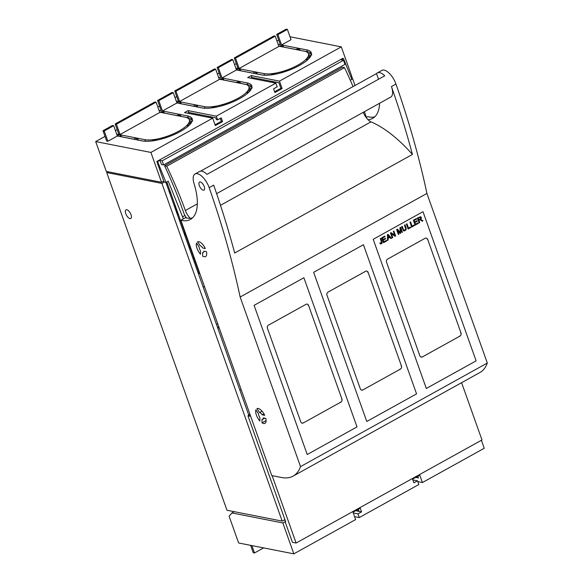 <?xml version="1.0" encoding="UTF-8"?>
<svg xmlns="http://www.w3.org/2000/svg" width="583" height="583" viewBox="0 0 583 583"><rect width="100%" height="100%" fill="white"/><g stroke="black" fill="none" stroke-linecap="round" stroke-linejoin="round"><path stroke-width="0.87" d="M284.912 519.591L282.179 521.107L161.928 183.419L106.718 172.553L108.11 171.781M106.718 172.553L226.969 510.249L282.179 521.107M164.304 182.1L161.928 183.419M163.75 181.065L156.82 161.476L157.592 161.629L159.851 160.383L162.147 160.835L343.511 60.26L344.976 64.378L163.612 164.953L162.147 160.835M129.958 218.581A4.948 2.194 61 0 1 126.066 214.427A4.948 2.194 61 0 1 125.979 209.829A4.948 2.194 61 0 1 126.802 209.727A4.948 2.194 61 0 1 130.694 213.874A4.948 2.194 61 0 1 130.781 218.479A4.948 2.194 61 0 1 129.958 218.581M351.17 77.612L352.321 77.838L351.454 78.319M366.394 117.365L364.375 111.696M355.04 85.482L352.321 77.838M273.565 81.693L272.246 82.422M271.357 81.256L270.038 81.984M208.189 116.287L206.878 117.015M210.397 116.717L209.086 117.445M248.824 415.3L165.9 182.413M194.292 262.161L195.451 262.386M192.827 258.036L193.986 258.269M166.527 184.184L167.43 183.681M165.98 182.647L166.884 182.144M186.094 236.093A5.524 4.642 -78.9 0 1 184.694 232.172M239.176 68.459L278.878 46.443L275.212 36.146L235.51 58.162L234.279 57.921L237.944 68.218L239.176 68.459L235.51 58.162M236.304 63.598L234.548 64.567M264.544 75.236L263.968 73.604L235.794 68.065M263.968 73.604A25.783 8.096 -19.6 0 0 292.651 67.715A25.783 8.096 -19.6 0 0 308.465 53.753A25.783 8.096 -19.6 0 0 304.392 51.187L278.769 46.152M234.279 57.921L273.981 35.906L275.212 36.146M158.991 110.304L161.251 110.748L157.585 100.451L172.021 92.449L173.246 92.69L158.809 100.691L157.585 100.451M159.604 106.128L157.847 107.104M117.198 129.645L115.441 130.621M145.437 141.283L144.861 139.658L116.687 134.112M144.861 139.658A25.783 8.096 -19.6 0 0 173.545 133.769A25.783 8.096 -19.6 0 0 189.358 119.799A25.783 8.096 -19.6 0 0 185.285 117.241L159.669 112.198M156.106 102.193L159.771 112.49L120.069 134.505L118.837 134.265L115.172 123.968L154.874 101.952L156.106 102.193L116.403 124.208L115.172 123.968M278.098 44.257L280.357 44.702L276.692 34.404L286.166 29.15L287.39 29.39L291.055 39.688L281.582 44.942L306.731 49.89A28.778 9.029 160.4 0 1 310.622 51.676A28.778 9.029 160.4 0 1 311.133 52.397A28.778 9.029 160.4 0 1 311.286 52.747A28.778 9.029 160.4 0 1 299.516 65.413A28.778 9.029 160.4 0 1 270.381 74.996A28.778 9.029 160.4 0 1 268.224 75.185A28.778 9.029 160.4 0 1 261.621 74.908L236.465 69.96L222.028 77.962L247.185 82.91A28.778 9.029 160.4 0 1 251.069 84.703A28.778 9.029 160.4 0 1 251.579 85.417A28.778 9.029 160.4 0 1 251.732 85.767A28.778 9.029 160.4 0 1 239.963 98.44A28.778 9.029 160.4 0 1 210.827 108.015A28.778 9.029 160.4 0 1 208.67 108.212A28.778 9.029 160.4 0 1 202.068 107.928L176.911 102.98L162.475 110.989L187.631 115.937A28.778 9.029 160.4 0 1 191.516 117.722A28.778 9.029 160.4 0 1 192.026 118.444A28.778 9.029 160.4 0 1 192.179 118.794A28.778 9.029 160.4 0 1 180.409 131.466A28.778 9.029 160.4 0 1 151.274 141.042A28.778 9.029 160.4 0 1 149.117 141.232A28.778 9.029 160.4 0 1 142.514 140.955L117.358 136.007L107.884 141.261L106.66 141.02L102.994 130.723L112.468 125.469L113.692 125.709L104.219 130.964L107.884 141.261M105.013 136.4L95.685 141.574L150.902 152.433L161.535 182.29L106.317 171.431L95.685 141.574M290.021 36.773L341.288 46.859L279.483 81.132L282.121 88.543L274.899 92.551L273.58 88.842L277.187 86.838L275.868 83.136L216.315 116.155L188.098 110.61L184.49 112.606L212.708 118.16L150.902 152.433M275.868 83.136L247.651 77.583L251.258 75.579L251.922 77.437L278.914 82.742L280.889 88.303L282.121 88.543M279.483 81.132L251.258 75.579M278.71 40.081L276.954 41.05M218.545 77.277L220.804 77.721L217.138 67.431L231.575 59.422L232.799 59.663L218.363 67.672L222.028 77.962M219.157 73.108L217.401 74.077M176.751 96.625L174.995 97.594M204.99 108.263L204.414 106.631L176.241 101.085M204.414 106.631A25.783 8.096 -19.6 0 0 233.098 100.742A25.783 8.096 -19.6 0 0 248.912 86.772A25.783 8.096 -19.6 0 0 244.838 84.214L219.215 79.171M215.659 69.173L219.325 79.463L179.622 101.478L178.391 101.238L174.725 90.948L214.427 68.932L215.659 69.173L175.957 91.188L174.725 90.948M236.516 69.967L237.762 68.911L240.218 69.392L238.972 70.456M262.714 75.083L257.263 74.012L256.782 72.649L254.326 72.168L253.08 73.225M256.782 72.649L255.536 73.713M285.91 71.359L285.772 70.966A25.783 8.096 160.4 0 1 281.414 72.299L281.443 72.744M285.772 70.966L285.801 71.396M306.884 60.479L306.52 59.459A25.783 8.096 -19.6 0 0 307.999 57.557L309.777 57.571M306.52 59.459L308.013 59.473M310.746 56.136L309.274 56.638L308.793 55.283A25.783 8.096 -19.6 0 0 308.64 54.241L308.465 53.753M308.793 55.283L311.818 54.846M308.473 53.862L311.497 53.425M275.897 74.099L275.73 73.618A25.783 8.096 160.4 0 1 271.795 74.201L271.416 74.864M275.73 73.618L275.387 74.209M281.56 46.698L283.178 46.21L283.469 47.034L295.749 49.453M279.104 46.217L280.722 45.729L283.178 46.21M298.124 49.956L299.742 49.468L299.983 50.32M295.668 49.475L297.286 48.987L299.742 49.468M176.97 102.994L178.209 101.938L180.664 102.419L179.418 103.475M203.161 108.11L197.71 107.039L197.229 105.676L194.773 105.195L193.527 106.252M197.229 105.676L195.983 106.733M162.475 110.989L158.809 100.691M176.911 102.98L173.246 92.69M179.017 116.002L180.635 115.521L180.876 116.374M176.562 115.521L178.179 115.033L180.635 115.521M162.453 112.745L164.071 112.257L164.311 113.109M160.004 112.264L161.615 111.776L164.071 112.257M120.069 134.505L116.403 124.208M117.416 136.014L118.655 134.957L121.111 135.438L119.865 136.502M143.607 141.13L138.156 140.058L137.675 138.703L135.22 138.215L133.973 139.279M137.675 138.703L136.429 139.76M117.358 136.007L113.692 125.709M102.994 130.723L104.219 130.964M236.465 69.96L232.799 59.663M281.582 44.942L277.916 34.645L287.39 29.39M183.375 218.858L168.254 181.182L165.995 182.435L157.592 161.629M182.639 216.781L184.935 215.506A16.113 7.142 -119 0 0 186.524 218.006A51.224 22.708 -119 0 0 190.233 218.268A51.224 22.708 -119 0 0 192.492 217.918M350.303 80.228L351.877 79.361L343.467 58.555L341.215 59.809L343.511 60.26M163.612 164.953L161.527 164.544L159.851 160.383M156.82 161.476L342.702 58.402L343.467 58.555M165.995 182.435L164.151 182.071L163.787 181.043L161.535 182.29M166.818 181.976L199.408 273.478L198.242 273.252M204.611 286.953L203.008 286.639M276.692 34.404L277.916 34.645M217.138 67.431L218.363 67.672M222.006 79.725L223.624 79.237L223.916 80.06L236.195 82.473M219.558 79.237L221.168 78.756L223.624 79.237M238.571 82.983L240.189 82.495L240.429 83.347M236.115 82.502L237.733 82.014L240.189 82.495M179.622 101.478L175.957 91.188M216.344 107.126L216.176 106.638A25.783 8.096 160.4 0 1 212.241 107.221L211.862 107.891M216.176 106.638L215.834 107.228M226.357 104.379L226.219 103.993A25.783 8.096 160.4 0 1 221.861 105.326L221.89 105.771M226.219 103.993L226.248 104.415M247.33 93.506L246.966 92.486A25.783 8.096 -19.6 0 0 248.445 90.584L250.224 90.598M246.966 92.486L248.46 92.5M251.193 89.163L249.721 89.665L249.24 88.303A25.783 8.096 -19.6 0 0 249.087 87.268L248.912 86.772M249.24 88.303L252.264 87.865M248.919 86.889L251.943 86.452M156.791 140.153L156.623 139.665A25.783 8.096 160.4 0 1 152.688 140.248L152.309 140.911M156.623 139.665L156.28 140.255M166.804 137.406L166.665 137.012A25.783 8.096 160.4 0 1 162.307 138.346L162.336 138.798M166.665 137.012L166.694 137.442M187.777 126.526L187.413 125.513A25.783 8.096 -19.6 0 0 188.892 123.603L190.67 123.618M187.413 125.513L188.907 125.52M191.639 122.182L190.167 122.685L189.686 121.33A25.783 8.096 -19.6 0 0 189.533 120.295L189.358 119.799M189.686 121.33L192.711 120.892M189.366 119.909L192.39 119.471M216.439 324.352L217.685 323.66M341.288 46.859L351.921 76.716L351.01 77.218M212.708 118.16L215.346 125.571L222.568 121.57L221.249 117.861L217.641 119.865L216.315 116.155M274.629 91.779L280.889 88.303M217.641 119.865L216.41 119.624L215.754 117.773L188.761 112.461L188.098 110.61M222.568 121.57L221.343 121.33L220.294 118.393M215.076 124.806L221.343 121.33M249.553 90.591A25.783 8.096 -19.6 0 0 249.721 89.665M187.442 113.189L188.761 112.461M250.603 78.166L251.922 77.437M311.22 53.468A28.778 9.029 -19.6 0 0 307.394 51.741L306.731 49.89M121.541 136.83L121.111 135.438M190 123.618A25.783 8.096 -19.6 0 0 190.167 122.685M192.113 119.515A28.778 9.029 -19.6 0 0 188.287 117.788L180.927 116.345M251.667 86.488A28.778 9.029 -19.6 0 0 247.841 84.768L247.185 82.91M181.094 103.803L180.664 102.419M240.648 70.783L240.218 69.392M193.563 106.223L181.145 103.774M219.201 79.135L219.631 79.215M240.48 83.318L247.841 84.768M278.754 46.108L279.184 46.195M300.034 50.291L307.394 51.741M134.017 139.242L121.592 136.801M160.077 112.242L159.647 112.155M176.642 115.5L164.362 113.08M309.107 57.564A25.783 8.096 -19.6 0 0 309.274 56.638M253.117 73.196L240.699 70.754M240.145 297.024L300.529 466.611L487.315 363.034L426.924 193.447L240.145 297.024A530.69 235.255 -119 0 0 230.176 255.514A530.69 235.255 -119 0 0 209.166 187.646A13.824 6.129 -119 0 0 195.05 173.974A13.824 6.129 -119 0 0 194.059 183.645A51.224 22.708 -119 0 1 190.401 219.456A51.224 22.708 -119 0 1 180.861 220.25L185.372 217.751A51.224 22.708 -119 0 0 186.524 218.006M426.924 193.447A530.69 235.255 -119 0 0 416.954 151.944A530.69 235.255 -119 0 0 395.952 84.069A13.824 6.129 -119 0 0 381.829 70.397L377.318 72.904A13.824 6.129 -119 0 0 376.516 73.575L200.559 171.147M209.166 187.646L213.677 185.146A530.69 235.255 -119 0 1 234.687 253.015L412.443 154.444A530.69 235.255 -119 0 0 391.441 86.576A13.824 6.129 -119 0 1 390.727 97.084L216.614 193.636M180.861 220.25L271.78 475.582L281.596 477.513A69.064 30.615 -119 0 0 293.089 476.136L479.867 372.559A69.064 30.615 -119 0 0 487.315 363.034M293.089 476.136A69.064 30.615 -119 0 0 300.529 466.611M195.05 173.974L199.561 171.475A13.824 6.129 -119 0 1 206.994 174.368L384.751 75.797A13.824 6.129 -119 0 0 377.318 72.904M412.443 154.444A115.106 51.027 -119 0 0 370.992 121.862L220.505 205.311M363.275 112.308A10.363 4.591 -119 0 0 367.99 119.697A51.224 22.708 -119 0 0 372.668 118.385A51.224 22.708 -119 0 0 379.599 103.257M367.99 119.697A10.363 4.591 -119 0 0 370.992 121.862M374.76 116.848A51.224 22.708 -119 0 1 367.64 116.673L366.124 117.518M202.746 248.015A3.797 1.683 -119 0 0 200.18 245.793L197.557 241.785A8.402 3.724 -119 0 1 205.325 248.526L202.746 248.015M199.138 247.024L196.515 243.016A8.402 3.724 -119 0 0 200.501 254.217L200.457 250.719A3.797 1.683 -119 0 1 199.138 247.024M202.644 256.075A8.402 3.724 -119 0 0 205.573 256.556A8.402 3.724 -119 0 0 206.426 251.608L203.846 251.105A3.797 1.683 -119 0 1 203.336 252.526A3.797 1.683 -119 0 1 202.6 252.577L202.644 256.075M203.219 190.182A4.606 2.04 -119 0 0 203.984 190.094A4.606 2.04 -119 0 0 203.912 185.809A4.606 2.04 -119 0 0 200.29 181.947A4.606 2.04 -119 0 0 199.524 182.042A4.606 2.04 -119 0 0 199.597 186.327A4.606 2.04 -119 0 0 203.219 190.182M376.516 73.575L378.535 79.244M197.346 203.861L185.372 210.499A10.363 4.591 -119 0 0 190.233 218.268M185.372 210.499A237.58 105.319 -119 0 0 166.738 166.213L164.588 165.791A230.212 102.054 -119 0 1 183.74 212.904A6.909 3.061 -119 0 0 184.935 215.506M164.588 165.791L342.345 67.22L344.495 67.643L166.738 166.213M353.072 86.568A237.58 105.319 -119 0 0 344.495 67.643M186.079 217.357L185.372 217.751M255.908 409.805A8.402 3.724 -119 0 0 259.894 421.006L259.843 417.508A3.797 1.683 -119 0 1 258.531 413.813L255.908 409.805M263.931 413.813L262.139 414.805A3.797 1.683 -119 0 0 259.573 412.582L262.066 411.197M262.139 414.805L264.718 415.307A8.402 3.724 -119 0 0 256.95 408.574L259.573 412.582M266.103 420.605L262.037 422.857A8.402 3.724 -119 0 0 264.959 423.338A8.402 3.724 -119 0 0 265.819 418.397L263.239 417.894A3.797 1.683 -119 0 1 262.729 419.315A3.797 1.683 -119 0 1 261.993 419.366L262.037 422.857M303.889 277.741L357.007 426.909L307.219 454.514L254.101 305.346L303.889 277.741M268.486 325.139L306.024 304.326A2.303 1.931 101.1 0 1 307.197 304.122A2.303 1.931 101.1 0 1 308.56 305.383L341.922 399.071A2.303 1.931 101.1 0 1 340.851 402.132L303.313 422.945A2.303 1.931 101.1 0 1 302.132 423.149A2.303 1.931 101.1 0 1 300.777 421.888L267.415 328.2A2.303 1.931 101.1 0 1 268.486 325.139M363.442 244.714L416.561 393.882L366.773 421.494L313.654 272.327L363.442 244.714M328.04 292.112L365.577 271.299A2.303 1.931 101.1 0 1 366.751 271.102A2.303 1.931 101.1 0 1 368.113 272.356L401.476 366.044A2.303 1.931 101.1 0 1 400.404 369.105L362.866 389.925A2.303 1.931 101.1 0 1 361.686 390.122A2.303 1.931 101.1 0 1 360.33 388.861L326.968 295.173A2.303 1.931 101.1 0 1 328.04 292.112M418.31 223.391L415.111 225.162L413.369 220.272L416.466 218.552L416.677 219.128L414.061 220.52L414.673 222.036L417.049 220.717L417.253 221.292L414.797 222.589L415.395 224.258L418.106 222.815L418.31 223.391L415.096 225.111M418.04 222.844L418.23 223.376M417.253 221.292L414.797 222.589M414.877 222.604L415.475 224.273M416.983 220.753L417.173 221.278M416.677 219.128L414.061 220.52M414.141 220.534L414.673 222.036M416.408 218.589L416.597 219.113M410.476 221.875L412.079 226.153L410.541 221.839L409.973 222.159L411.715 227.049L414.396 225.563L411.693 226.998M414.396 225.563L414.185 224.987L412.079 226.153M414.316 225.548L414.127 225.023M405.272 225.439L404.704 225.752L404.471 225.104L405.039 224.79L405.272 225.439L404.682 225.701M404.981 224.827L405.192 225.424M402.438 227.122L403.596 230.037L404.879 230.139L405.702 228.959L404.733 225.847L405.302 225.526L406.205 228.485L405.957 229.855L404.668 230.861L403.509 230.824L401.935 227.399L402.496 227.086L403.239 229.17M403.159 229.155L403.312 229.534M406.045 227.618L406.038 229.87L403.983 230.992M405.243 225.563L405.965 227.603M403.392 229.549L403.924 230.263M402.467 226.991L401.898 227.304L401.665 226.663L402.234 226.35L402.467 226.991L401.884 227.261M402.175 226.379L402.387 226.976M421.035 219.507L422.959 220.811L422.245 221.205L420.511 219.973L419.549 220.039L418.973 220.418L419.745 222.597L419.184 222.91L417.443 218.013L420.7 216.687L421.349 218.129L420.525 219.434L422.879 220.797L422.201 221.176M419.745 222.597L419.162 222.859M418.973 220.418L419.665 222.575M419.549 220.039L418.893 220.403M420.7 216.687L421.429 217.794L420.868 219.135M400.638 227.334L402.357 232.172L401.876 232.442M397.417 229.119L400.171 232.602L399.938 227.72L400.703 227.297L402.357 232.172M402.445 232.187L401.898 232.493L400.434 228.398L400.652 233.185L400.135 233.47L397.417 229.994L398.896 234.155L398.349 234.461L396.608 229.564L397.46 229.09L400.055 232.449M398.896 234.155L398.335 234.41M397.417 229.994L398.816 234.14M400.652 233.185L400.106 233.426M400.434 228.398L400.565 233.171M394.698 235.226L393.328 231.385L393.875 231.087L395.617 235.977L395.034 236.297L391.412 233.703L392.782 237.551L392.235 237.849L390.493 232.96L391.076 232.632L394.698 235.226L391.04 232.653M392.782 237.551L392.221 237.798M391.412 233.703L392.702 237.529M395.617 235.977L394.983 236.268M393.809 231.116L395.536 235.962M406.912 223.85L408.515 228.135L406.978 223.814L406.409 224.134L408.151 229.024L410.833 227.538L408.136 228.973M410.833 227.538L410.629 226.962L408.515 228.135M410.753 227.523L410.563 226.998M388.008 234.337L391.463 238.214L390.865 238.549M391.55 238.228L390.901 238.593L389.874 237.383L388.081 238.381L388.14 240.123L387.535 240.458L387.44 234.65L388.052 234.315L391.463 238.214M388.14 240.123L387.535 240.4M388.081 238.381L388.052 240.109M389.874 237.383L388.001 238.367M386.675 240.932L383.476 242.71L381.734 237.813L384.831 236.093L385.042 236.676L382.426 238.061L383.038 239.577L385.414 238.258L385.618 238.833L383.162 240.138L383.76 241.799L386.471 240.356L386.675 240.932L383.461 242.659M386.405 240.393L386.595 240.917M385.618 238.833L383.162 240.138M383.242 240.152L383.84 241.814M385.348 238.294L385.538 238.819M385.042 236.676L382.426 238.061M382.506 238.075L383.038 239.577M384.773 236.13L384.955 236.654M382.04 241.537L381.858 243.512L380.728 244.037L379.927 243.446L380.225 242.652L380.845 243.366L381.639 242.681L380.313 238.6L380.881 238.287L382.171 242.543L381.77 243.497L380.655 244.022M380.816 238.323L381.96 241.522M420.336 217.328L418.12 218.224L418.776 219.864L420.758 218.45L420.511 217.423L419.476 217.474M387.994 235.153L387.972 237.747L389.51 236.953L387.994 235.153L388.052 237.762M418.12 218.224L418.776 219.864M418.2 218.239L419.556 217.488M422.996 211.695L373.207 239.3L426.326 388.467L476.114 360.862L422.996 211.695M387.593 259.092A2.303 1.931 101.1 0 0 386.522 262.153L419.884 355.841A2.303 1.931 101.1 0 0 421.239 357.095A2.303 1.931 101.1 0 0 422.42 356.898L459.958 336.085A2.303 1.931 101.1 0 0 461.029 333.024L427.667 239.336A2.303 1.931 101.1 0 0 426.304 238.075A2.303 1.931 101.1 0 0 425.131 238.272L387.593 259.092M179.156 219.653L180.336 219.929M170.564 192.477L169.806 193.388M169.872 192.856L170.753 193.031M175.009 204.968L174.63 206.936M178.551 214.916L177.05 213.728M177.946 213.225A14.648 12.301 -78.9 0 1 175.702 206.907M170.134 191.29A15.654 13.147 101.1 0 0 169.383 192.208M282.842 522.966L231.881 512.938L229.097 516.217L238.629 542.984L293.839 553.85L282.842 522.966L285.094 521.712L292.426 542.307L296.106 543.028L272.115 475.648M293.839 553.85L355.645 519.577L353.006 512.165L360.228 508.157L361.547 511.867L355.637 510.701M481.383 440.289L484.225 448.276L422.42 482.549L419.775 475.138L412.56 479.139L413.879 482.848L417.486 480.844L418.805 484.553L359.252 517.573L357.933 513.871L361.547 511.867M357.933 513.871L353.291 512.953M285.094 521.712L285.706 521.836L247.95 415.788L250.683 416.328M461.598 382.696L481.988 439.954L296.106 543.028M422.42 482.549L417.771 481.631M359.252 517.573L354.61 516.662M417.486 480.844L412.844 479.926M247.95 415.788L249.75 414.79L248.555 414.557M285.189 520.379L283.943 520.131M251.863 545.593L254.487 552.968L263.625 547.903M250.632 545.353L253.262 552.728L254.487 552.968M217.51 327.354L218.756 326.669M217.867 328.36L219.106 327.668M241.107 389.444L239.861 390.129M231.881 512.938L234.169 511.663M417.873 476.194L418.499 477.951L415.701 477.397M358.319 509.214L358.946 510.97L356.147 510.424M189.176 247.782L190.08 247.287M188.673 246.369L189.57 245.873M188.287 117.788L187.631 115.937M395.952 84.069L391.441 86.576M302.869 422.857L303.313 422.945M340.406 402.044L340.851 402.132M341.478 398.983L341.922 399.071M308.115 305.295L308.56 305.383M362.422 389.838L362.866 389.925M399.96 369.017L400.404 369.105M401.031 365.964L401.476 366.044M367.669 272.268L368.113 272.356M421.975 356.811L422.42 356.898M459.513 335.997L459.958 336.085M460.585 332.937L461.029 333.024M427.222 239.249L427.667 239.336M264.755 418.193L262.729 419.315"/></g></svg>
